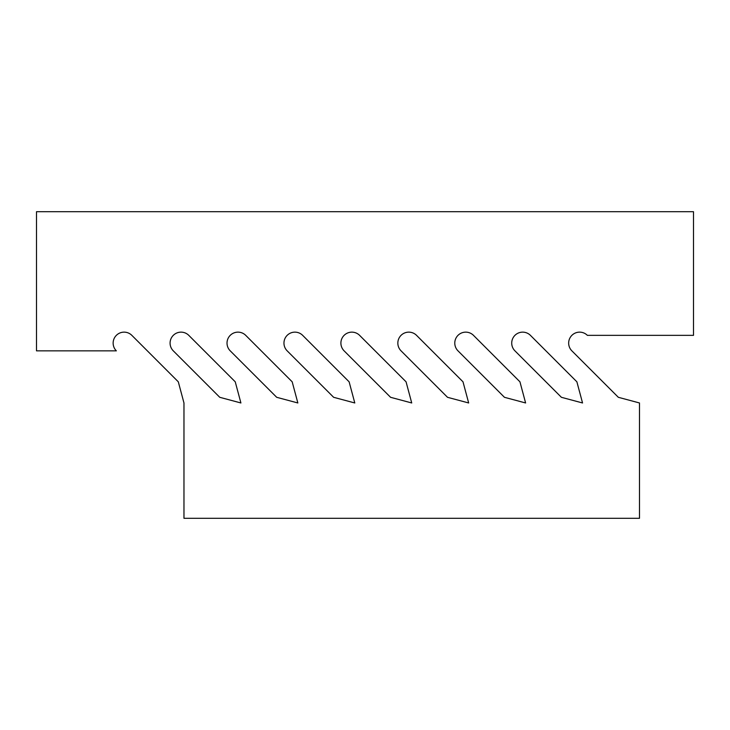 <?xml version="1.0" encoding="UTF-8"?>
<svg xmlns="http://www.w3.org/2000/svg" width="730" height="730" viewBox="0 0 730 730"><rect width="100%" height="100%" fill="white"/><g stroke="black" fill="none" stroke-linecap="round" stroke-linejoin="round"><path stroke-width="0.55" stroke-dasharray="3.65 2.74" d=""/><path stroke-width="1.09" d="M530.427 335.353L576.883 381.817L582.549 402.969L561.397 397.302L514.933 350.847A10.95 10.95 0 0 1 514.933 335.353A10.95 10.95 0 0 1 530.427 335.353M359.607 335.353L406.062 381.817L411.729 402.969L390.577 397.302L344.113 350.847A10.95 10.95 0 0 1 344.113 335.353A10.95 10.95 0 0 1 359.607 335.353M302.667 335.353L349.123 381.817L354.789 402.969L333.637 397.302L287.173 350.847A10.95 10.95 0 0 1 287.173 335.353A10.95 10.95 0 0 1 302.667 335.353M473.487 335.353L519.942 381.817L525.609 402.969L504.457 397.302L457.993 350.847A10.95 10.95 0 0 1 457.993 335.353A10.95 10.95 0 0 1 473.487 335.353M416.547 335.353L463.002 381.817L468.669 402.969L447.517 397.302L401.053 350.847A10.95 10.95 0 0 1 401.053 335.353A10.95 10.95 0 0 1 416.547 335.353M245.727 335.353L292.183 381.817L297.849 402.969L276.697 397.302L230.233 350.847A10.95 10.95 0 0 1 230.233 335.353A10.95 10.95 0 0 1 245.727 335.353M188.787 335.353L235.243 381.817L240.909 402.969L219.757 397.302L173.293 350.847A10.95 10.95 0 0 1 173.293 335.353A10.95 10.95 0 0 1 188.787 335.353M116.353 350.847L36.5 350.847L36.5 211.7L693.5 211.7L693.5 335.353L587.367 335.353A10.95 10.95 0 0 0 571.873 335.353A10.95 10.95 0 0 0 571.873 350.847L618.337 397.302L639.489 402.969L639.489 518.3L183.969 518.3L183.969 402.969L178.303 381.817L131.847 335.353A10.95 10.95 0 0 0 116.353 335.353A10.95 10.95 0 0 0 116.353 350.847"/></g></svg>
